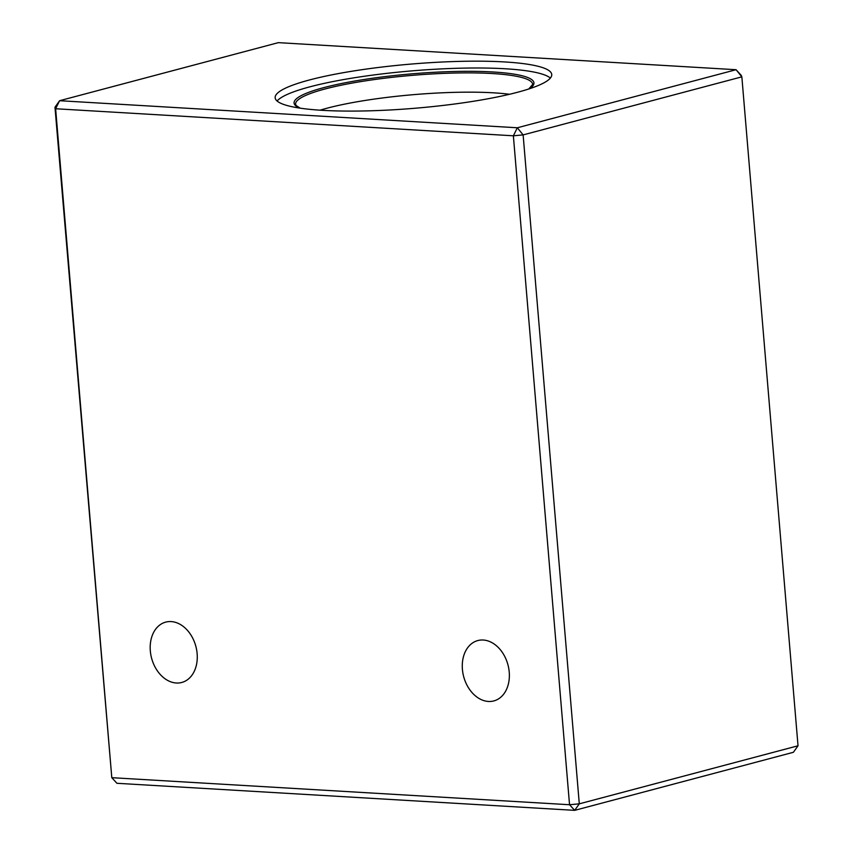 <?xml version="1.0" encoding="UTF-8"?>
<svg xmlns="http://www.w3.org/2000/svg" width="853" height="853" viewBox="0 0 853 853"><rect width="100%" height="100%" fill="white"/><g stroke="black" fill="none" stroke-linecap="round" stroke-linejoin="round"><path stroke-width="1.28" d="M509.518 94.278A118.279 18.894 -4.8 0 0 493.407 92.817A118.279 18.894 -4.8 0 0 320.078 110.186M322.306 110.325A138.783 22.167 -4.8 0 0 471.4 101.592A138.783 22.167 -4.8 0 0 551.742 74.52A138.783 22.167 -4.8 0 0 504.581 61.938A138.783 22.167 -4.8 0 0 355.488 70.671A138.783 22.167 -4.8 0 0 275.156 97.743A138.783 22.167 -4.8 0 0 322.306 110.325M550.366 78.071A138.783 22.167 -4.8 0 0 505.157 68.762A138.783 22.167 -4.8 0 0 365.969 76.024A138.783 22.167 -4.8 0 0 277.097 101.017M197.139 653.675A31.23 22.914 75.1 0 1 181.742 682.475A31.23 22.914 75.1 0 1 150.32 650.903A31.23 22.914 75.1 0 1 165.717 622.114A31.23 22.914 75.1 0 1 197.139 653.675M509.23 672.121A31.23 22.914 75.1 0 1 493.834 700.921A31.23 22.914 75.1 0 1 462.411 669.36A31.23 22.914 75.1 0 1 477.808 640.56A31.23 22.914 75.1 0 1 509.23 672.121M798.024 745.778L741.854 76.845L523.124 134.902L579.294 803.835L798.024 745.778L793.397 752.293L574.666 810.35L116.925 783.289L111.796 777.68L569.537 804.731L513.367 135.798L55.626 108.747L111.796 777.68L54.976 107.222L59.603 100.707L517.344 127.769L736.075 69.711L278.334 42.65L59.603 100.707L55.626 108.747L54.976 107.222M741.204 75.32L736.075 69.711L741.854 76.845L741.204 75.32M523.124 134.902L517.344 127.769L513.367 135.798L523.124 134.902M579.294 803.835L569.537 804.731L574.666 810.35L579.294 803.835M528.764 88.979L532.677 84.426A118.962 19.001 -4.8 0 0 492.245 73.539A118.962 19.001 -4.8 0 0 364.146 81.067A118.962 19.001 -4.8 0 0 295.596 104.333L296.204 105.569L300.213 108.171M529.436 88.755A120.348 19.224 -4.8 0 0 493.045 71.983A120.348 19.224 -4.8 0 0 348.61 82.133A120.348 19.224 -4.8 0 0 299.52 108.064"/></g></svg>
